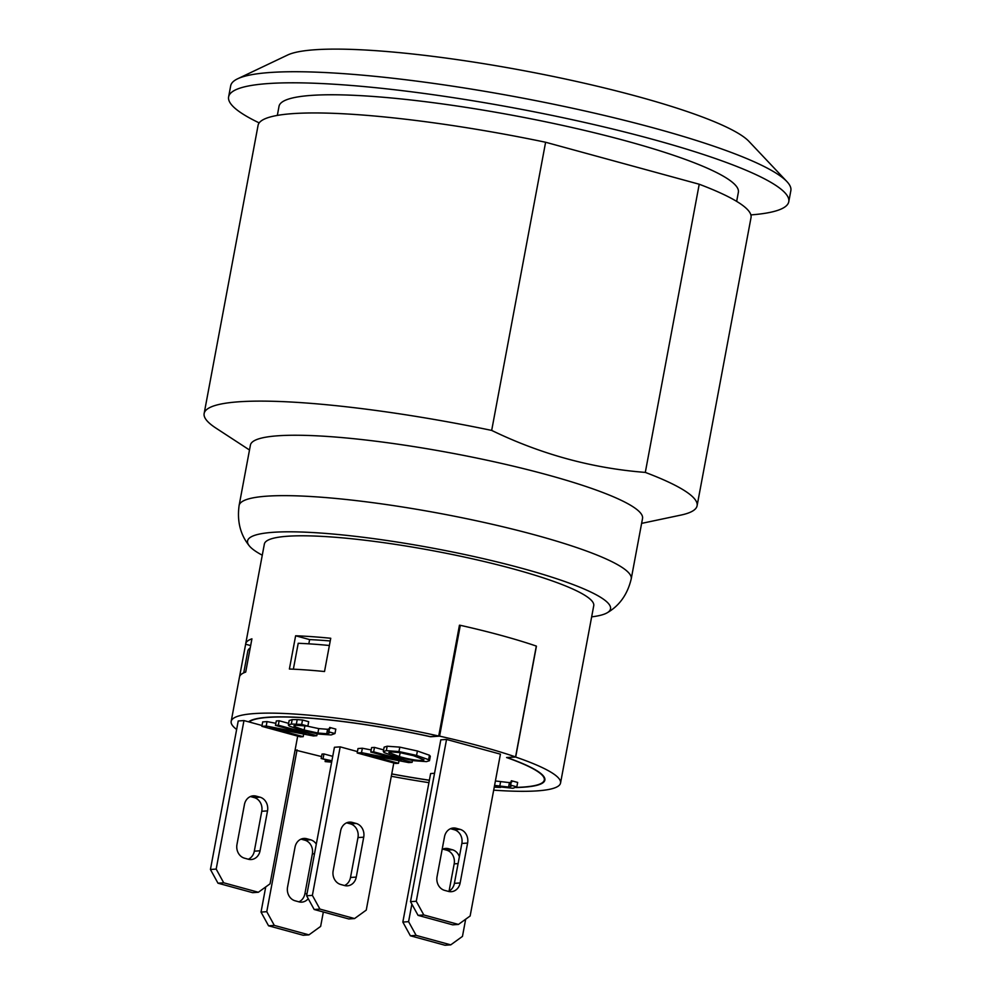 <?xml version="1.0" encoding="UTF-8"?>
<svg xmlns="http://www.w3.org/2000/svg" width="995" height="995" viewBox="0 0 995 995"><rect width="100%" height="100%" fill="white"/><g stroke="black" fill="none" stroke-linecap="round" stroke-linejoin="round"><path stroke-width="1.49" d="M239.559 676.687L245.641 644.213A167.546 24.477 10.6 0 1 245.69 643.815L264.359 544.066A167.546 24.477 10.6 0 1 433.546 550.832A167.546 24.477 10.6 0 1 593.741 605.706L575.073 705.455A167.546 24.477 10.6 0 1 574.973 705.841M210.43 869.481L216.176 869.083L223.726 882.801L217.98 883.199L210.43 869.481L238.228 720.977L243.974 720.567L248.551 721.823A151.588 22.139 10.6 0 1 430.313 736.611L438.72 736.026A167.546 24.477 -169.4 0 0 231.176 721.4A167.546 24.477 -169.4 0 0 236.636 729.472M438.72 736.026L459.454 625.196A167.546 24.477 10.6 0 1 460.013 625.32L460.312 625.308A168.118 24.564 -169.4 0 1 536.317 646.078L515.572 756.909A168.118 24.564 -169.4 0 0 439.579 736.138L430.586 736.76A151.016 22.064 -169.4 0 0 249.073 721.96L262.021 725.504M536.293 646.19A167.546 24.477 10.6 0 1 536.417 646.228L515.671 757.058L507.301 757.481M391.309 776.262A167.546 24.477 -169.4 0 0 428.932 782.655M493.682 790.154A167.546 24.477 -169.4 0 0 560.546 783.04A167.546 24.477 -169.4 0 0 515.671 757.058M245.69 643.815A167.546 24.477 10.6 0 1 251.922 638.827L245.703 672.073A167.546 24.477 -169.4 0 0 239.472 677.073L231.176 721.4M330.738 638.268L324.519 671.525A167.546 24.477 -169.4 0 0 289.396 669.026L295.627 635.78A167.546 24.477 10.6 0 1 330.738 638.268M560.546 783.04L568.841 738.713A167.546 24.477 -169.4 0 0 568.904 738.315L575.122 705.069A167.546 24.477 10.6 0 1 575.073 705.455M450.548 828.686L456.207 828.288A11.393 9.838 86 0 0 453.347 828.002A11.393 9.838 86 0 0 444.516 836.745L437.054 876.645A11.393 9.838 86 0 0 444.591 890.363L448.446 891.408A11.393 9.838 86 0 0 451.307 891.694A11.393 9.838 86 0 0 460.138 882.951L454.392 883.361A11.393 9.838 -94 0 1 448.397 891.396M454.392 883.361L461.854 843.461L467.6 843.063L460.138 882.951M467.6 843.063A11.393 9.838 86 0 0 460.063 829.345L454.305 829.743A11.393 9.838 -94 0 1 461.854 843.461M456.207 828.288L460.063 829.345M454.305 829.743L450.499 828.711M301.05 839.121L306.721 838.723A11.393 9.838 86 0 0 303.848 838.437A11.393 9.838 86 0 0 295.017 847.18L287.555 887.08A11.393 9.838 86 0 0 295.105 900.786L298.948 901.843A11.393 9.838 86 0 0 301.821 902.129A11.393 9.838 86 0 0 308.226 898.684M307.032 893.634L304.893 893.784A11.393 9.838 -94 0 1 298.91 901.831M306.721 838.723L310.564 839.78L304.818 840.178L301.012 839.133M316.298 844.121A11.393 9.838 86 0 0 310.564 839.78M304.818 840.178A11.393 9.838 -94 0 1 312.355 853.884L314.507 853.735M304.893 893.784L312.355 853.884M448.534 848.71L452.377 849.755L446.631 850.165L442.825 849.121L448.534 848.71A11.393 9.838 86 0 0 445.66 848.424A11.393 9.838 86 0 0 442.141 849.456M459.379 856.67A11.393 9.838 86 0 0 452.377 849.755M446.631 850.165A11.393 9.838 -94 0 1 454.18 863.871L458.086 863.598M449.081 891.06L454.18 863.871M350.427 823.872A11.393 9.838 -94 0 1 357.976 837.579L363.722 837.181A11.393 9.838 86 0 0 356.173 823.462L350.427 823.872L346.621 822.828L352.329 822.417A11.393 9.838 86 0 0 349.456 822.131A11.393 9.838 86 0 0 340.638 830.875L333.163 870.774A11.393 9.838 86 0 0 340.713 884.48L344.569 885.538A11.393 9.838 86 0 0 347.429 885.824A11.393 9.838 86 0 0 356.26 877.08L350.501 877.478A11.393 9.838 -94 0 1 344.519 885.525M363.722 837.181L356.26 877.08M350.501 877.478L357.976 837.579M352.329 822.417L356.173 823.462M250.466 796.522L256.125 796.124A11.393 9.838 86 0 0 253.265 795.838A11.393 9.838 86 0 0 244.434 804.569L236.972 844.469A11.393 9.838 86 0 0 244.509 858.187L248.364 859.245A11.393 9.838 86 0 0 251.225 859.531A11.393 9.838 86 0 0 260.056 850.787L254.31 851.185A11.393 9.838 -94 0 1 248.315 859.232M267.518 810.888A11.393 9.838 86 0 0 259.981 797.169L254.222 797.58A11.393 9.838 -94 0 1 261.772 811.286L267.518 810.888L260.056 850.787M254.31 851.185L261.772 811.286M256.125 796.124L259.981 797.169M254.222 797.58L250.417 796.535M418.062 915.363L452.7 924.84L458.446 924.43L470.137 915.985L500.423 754.16L446.544 739.447L416.271 901.259L423.808 914.965L418.062 915.363L410.512 901.657L416.271 901.259M423.808 914.965L458.446 924.43M410.512 901.657L440.797 739.845L446.544 739.447M268.563 925.798L261.026 912.092L266.772 911.681L274.321 925.4L268.563 925.798L303.201 935.263L308.947 934.865L320.639 926.407L323.338 911.992M274.321 925.4L308.947 934.865M265.727 886.931L261.026 912.092M295.092 750.006L321.547 756.573M297.057 749.869L266.772 911.681M217.98 883.199L252.606 892.664L258.364 892.266L270.055 883.809L297.692 736.126M312.38 895.376L319.93 909.094L314.184 909.492L306.634 895.774L312.38 895.376L340.178 746.859L357.441 751.586M314.184 909.492L348.81 918.957L354.556 918.559L366.26 910.102L393.796 762.978M408.584 921.668L416.134 935.387L410.375 935.785L402.838 922.066L408.584 921.668L411.868 904.119M410.375 935.785L445.014 945.25L450.76 944.852L462.464 936.394L465.672 919.206M223.726 882.801L258.364 892.266M319.93 909.094L354.556 918.559M416.134 935.387L450.76 944.852M340.178 746.859L334.432 747.27L306.634 895.774M434.541 773.289L430.624 773.563L402.838 922.066M243.974 720.567L216.176 869.083M331.633 762.195L325.129 761.573L330.962 761.175L321.186 758.501L331.895 760.765M325.477 759.67L325.129 761.573M323.126 758.364L323.947 753.936L322.019 754.061L321.186 758.501M323.947 753.936L332.728 756.337M494.577 785.403L508.582 787.057L511.144 786.224L510.721 785.192L516.828 786.858L512.972 788.264L494.403 786.311M495.41 780.975L509.415 782.617L511.965 781.784M510.721 785.192L511.318 780.776L510.497 785.204M511.542 780.764L517.661 782.431L516.828 786.858M313.375 735.952L270.018 727.594L303.201 736.661L300.341 736.86L261.872 726.338L266.212 726.039L305.938 733.713L275.466 725.392L278.326 725.193L316.808 735.703L313.375 735.952M303.686 734.074L303.201 736.661M266.212 726.039L267.033 721.599L262.692 721.91L261.872 726.338M267.033 721.599L275.864 723.303M278.326 725.193L279.147 720.753L276.299 720.952L275.466 725.392M317.156 733.837L316.808 735.703M279.147 720.753L288.637 723.353M318.686 734.074L300.95 730.218L289.159 726.014L288.326 724.969L291.336 724.049L301.684 724.435L307.853 726.126L295.689 725.243L294.557 726.673L304.134 729.994L317.89 733.029L326.746 733.725L329.295 732.905L328.872 731.872L334.979 733.539L331.136 734.944L318.686 734.074M288.326 724.969L289.159 720.542L292.169 719.609L297.207 719.609L296.373 724.037M297.207 719.609L302.505 720.007L301.684 724.435M302.505 720.007L308.686 721.686L307.853 726.126M293.848 725.852L294.557 726.673L294.806 725.343M306.597 726.002L318.723 728.601L327.566 729.298L330.129 728.464M328.872 731.872L329.706 727.432L328.649 731.885M329.706 727.432L335.812 729.111L334.979 733.539M408.696 762.58L365.339 754.222L398.51 763.289L395.662 763.488L357.18 752.966L361.521 752.668L401.259 760.354L370.787 752.021L373.635 751.822L412.117 762.344L408.696 762.58M398.995 760.715L398.51 763.289M361.521 752.668L362.354 748.24L358.013 748.538L357.18 752.966M362.354 748.24L371.172 749.944M373.635 751.822L374.468 747.394L371.62 747.593L370.787 752.021M412.465 760.491L412.117 762.344M374.468 747.394L383.635 749.894M389.928 751.959L389.667 753.314L390.786 751.872L399.866 752.606L413.385 755.653L423.945 759.819L422.029 760.404C417.427 760.678 409.89 759.409 399.418 756.623L388.796 752.444M416.569 755.429L428.621 759.67L429.479 760.702L426.445 761.623L413.783 760.702L396.234 756.847L384.145 752.593L383.324 751.573L386.346 750.653L398.97 751.561L416.569 755.429L417.402 751.001L429.454 755.242L430.313 756.275L429.479 760.702M383.324 751.573L384.145 747.145L387.167 746.225L399.791 747.133L398.97 751.561M399.791 747.133L417.402 751.001M391.744 773.899A151.016 22.064 -169.4 0 0 429.38 780.217M494.266 787.033A151.016 22.064 -169.4 0 0 499.614 787.256M516.442 787.381A151.016 22.064 -169.4 0 0 544.302 780.005A151.016 22.064 -169.4 0 0 506.579 757.531L515.572 756.909M329.382 645.494A164.125 23.979 -169.4 0 0 298.214 643.28L293.363 669.187M250.218 647.956A164.125 23.979 -169.4 0 0 247.805 651.091L243.738 672.856M439.579 736.138L460.312 625.308M330.228 640.979A151.588 22.139 -169.4 0 0 309.619 639.598L308.823 643.827M309.619 639.598L295.627 635.78M250.653 645.581L245.641 644.213M507.276 757.643A151.588 22.139 10.6 0 1 544.862 780.105A151.588 22.139 10.6 0 1 516.231 787.53M500.597 787.418A151.588 22.139 10.6 0 1 494.254 787.144M429.367 780.291A151.588 22.139 10.6 0 1 391.731 773.973M699.224 184.237L645.307 472.401A250.752 36.628 10.6 0 1 697.097 505.746L751.026 217.594A250.752 36.628 -169.4 0 0 699.224 184.237L545.608 142.248A250.752 36.628 -169.4 0 0 258.078 125.333L204.149 413.497A250.752 36.628 10.6 0 1 491.679 430.412L545.608 142.248M736.661 201.376L738.365 192.284A233.651 34.129 -169.4 0 0 514.975 115.743A233.651 34.129 -169.4 0 0 279.023 106.316L277.331 115.42M697.097 505.746A250.752 36.628 10.6 0 1 680.854 515.099L641.613 523.382M645.307 472.401C592.236 468.297 541.031 454.305 491.679 430.412M249.496 450.001L215.915 428.086A250.752 36.628 10.6 0 1 204.149 413.497M259.185 122.895A284.943 41.628 10.6 0 1 228.614 96.888A284.943 41.628 10.6 0 1 516.355 108.38A284.943 41.628 10.6 0 1 788.774 201.711A284.943 41.628 10.6 0 1 750.877 214.908M228.614 96.888L230.691 85.794A284.943 41.628 10.6 0 1 237.681 78.767A284.943 41.628 10.6 0 1 270.267 72.486A284.943 41.628 10.6 0 1 562.013 105.98A284.943 41.628 10.6 0 1 786.883 181.55A284.943 41.628 10.6 0 1 790.851 190.63L788.774 201.711M237.681 78.767L287.592 55.036A239.36 34.962 10.6 0 1 314.967 49.75A239.36 34.962 10.6 0 1 560.036 77.884A239.36 34.962 10.6 0 1 748.924 141.365L786.883 181.55M262.27 555.21A184.647 26.977 10.6 0 1 249.136 545.646A184.647 26.977 10.6 0 1 273.202 532.3A184.647 26.977 10.6 0 1 493.707 561.093A184.647 26.977 10.6 0 1 607.36 612.684A184.647 26.977 10.6 0 1 591.652 616.85M631.228 578.866A199.46 29.141 10.6 0 0 489.938 523.756A199.46 29.141 10.6 0 0 266.822 496.169A199.46 29.141 10.6 0 0 239.111 505.485L250.417 445.101A199.46 29.141 10.6 0 1 278.115 435.773A199.46 29.141 10.6 0 1 501.244 463.359A199.46 29.141 10.6 0 1 642.534 518.482L631.228 578.866C627.546 594.301 619.587 605.569 607.36 612.684M500.572 781.921L499.739 786.348M509.415 782.617L508.582 787.057M292.169 719.609L291.336 724.049M304.93 725.79L304.134 729.994M318.723 728.601L317.89 733.029M327.566 729.298L326.746 733.725M400.164 752.655L399.418 756.623M429.454 755.242L428.621 759.67M387.167 746.225L386.346 750.653M544.302 780.005L544.663 778.115M239.111 505.485C236.972 521.206 240.305 534.589 249.136 545.646"/></g></svg>
